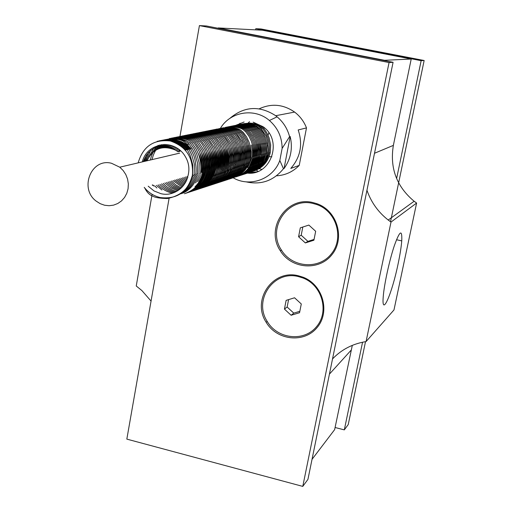 <?xml version="1.0" encoding="UTF-8"?>
<svg xmlns="http://www.w3.org/2000/svg" width="512" height="512" viewBox="0 0 512 512"><rect width="100%" height="100%" fill="white"/><g stroke="black" fill="none" stroke-linecap="round" stroke-linejoin="round"><path stroke-width="0.77" d="M398.15 263.616C391.974 293.888 381.402 318.17 383.226 296.819C384.102 284.736 389.376 260.442 394.355 245.626C399.795 230.56 402.259 228.986 401.747 240.902C401.261 246.918 400.064 254.49 398.15 263.616M276.48 175.821C285.344 175.302 292.922 171.827 299.232 165.395L290.784 168.422C300.531 157.222 302.995 144.403 298.189 129.965L306.49 127.898C303.981 121.478 300.026 116.205 294.618 112.083C283.296 104.269 271.494 103.174 259.226 108.806M289.587 136.653L290.182 136.493C292.902 148.243 290.861 158.925 284.051 168.538L283.443 168.749L279.827 160.454L282.125 148.41L289.587 136.653C287.456 128.685 283.296 122.074 277.094 116.819L275.699 115.712C259.45 105.286 244.09 106.234 229.619 118.56M246.035 181.837C261.062 185.184 273.53 180.819 283.443 168.749M256.275 170.17L258.163 171.334M259.149 168.685L261.869 169.395M249.542 121.677L248.051 123.072M238.4 124.73L240.077 123.219M252.883 172.691L250.522 172.154M269.12 156.64L271.878 156.832M264.39 127.77L263.603 128.218M276.211 115.616L279.475 114.989M268.826 132.755L268.064 135.226M313.107 203.501L316.659 204.512C336.346 211.053 344.378 237.869 331.482 253.696C319.072 269.907 292.109 267.789 281.44 250.08C266.509 228.41 287.654 196.755 313.107 203.501M313.056 202.598L316.736 203.648C337.101 210.406 345.414 238.15 332.064 254.522C319.226 271.283 291.341 269.088 280.314 250.771C264.87 228.371 286.726 195.629 313.056 202.598M298.714 276.666L302.918 277.971C322.163 285.12 329.523 311.61 316.531 326.662C304.026 342.093 277.523 339.168 267.27 321.51C252.992 299.994 273.818 269.76 298.714 276.666M298.656 275.846L303.002 277.19C322.912 284.582 330.528 311.994 317.088 327.558C304.141 343.52 276.736 340.48 266.138 322.221C251.373 299.974 272.896 268.704 298.656 275.846M253.139 122.157L263.117 126.733C283.142 140.538 271.046 175.808 247.501 173.139M236.307 125.146L244.096 121.99M256.973 171.795L248.397 172.851M233.971 162.982L234.291 163.386M234.957 164.179L235.245 164.512M236.89 124.787L236.557 125.101M284.051 168.538L290.182 136.493M220.403 128.32C230.202 111.597 254.56 107.539 269.402 120.499C277.786 127.834 282.029 137.139 282.125 148.41M279.827 160.454C273.197 179.181 249.882 187.667 233.171 177.818M362.56 342.202L344.314 429.875L348.237 424.544L365.517 341.658M390.528 221.728L424.147 60.506L261.088 28.979L255.789 28.685L421.152 60.678L424.147 60.506M421.152 60.678L396.614 178.573M255.571 29.862L255.789 28.685M344.314 429.875L335.072 427.501M305.35 242.931L298.579 236.742L300.32 227.827L308.864 225.082L315.667 231.283L313.901 240.218L305.35 242.931L307.923 241.363L314.054 239.418M302.81 227.021L301.203 235.226L307.923 241.363M298.579 236.742L301.203 235.226M291.123 315.264L284.435 309.094L286.138 300.365L294.56 297.786L301.286 303.968L299.552 312.717L291.123 315.264L293.786 313.133L299.834 311.309M288.595 299.61L287.142 307.014L293.786 313.133M284.435 309.094L287.142 307.014M179.968 136.384L199.418 25.6L389.062 62.547L302.778 486.4L126.829 439.117L169.152 198.01M177.626 149.741L177.837 148.557M178.842 142.81L178.906 142.445M306.49 127.898L299.232 165.395M302.778 486.4L307.936 479.379L393.075 62.31L206.445 25.984L199.418 25.6M393.075 62.31L389.062 62.547M332.525 358.925C341.568 349.491 352.755 343.712 366.074 341.574L391.008 222.061L388.224 220.032C378.221 212.179 371.13 202.266 366.957 190.278M384.454 60.634L384.518 60.301L218.208 27.936L218.15 28.262M152.109 194.304L136.25 285.984L141.914 290.586L151.059 301.075M391.008 222.061L416.614 203.046L414.131 201.248C396.589 186.605 389.67 167.981 393.37 145.382L411.213 59.027L262.31 30.208L218.208 27.936M384.518 60.301L411.213 59.027M312.019 459.36L334.63 429.645L352.307 345.357M366.074 341.574L393.978 309.946L416.614 203.046M111.533 163.277L119.75 167.187L123.168 170.528L125.824 174.573L127.584 179.11L128.346 183.91L128.083 188.723L126.803 193.306L124.582 197.427L121.53 200.883L117.798 203.494L113.587 205.133L109.101 205.722L104.57 205.235L100.224 203.693L96.269 201.184C78.976 188.653 91.219 157.76 111.533 163.277M269.427 152.525L266.394 160.403M232.653 165.062L232.333 164.768M231.635 164.077L231.29 163.712M268.326 152.845L265.203 160.89M231.347 165.331L231.021 165.018M230.323 164.32L229.965 163.936M230.035 165.594L229.69 165.274M266.95 142.982L267.219 153.171M265.792 143.123L266.099 153.498L262.79 161.85M229.709 166.758L229.389 166.477M228.71 165.862L228.358 165.523M264.627 143.27L264.979 153.824L261.581 162.33M228.39 167.04L228.058 166.752M227.373 166.125L227.014 165.773M263.456 143.418L263.846 154.157L260.358 162.81M227.053 167.328L226.714 167.027M226.029 166.387L225.658 166.022M262.278 143.565L262.707 154.483L259.13 163.296M226.707 168.429L226.381 168.173M225.715 167.61L225.363 167.296M224.672 166.65L224.294 166.266M261.088 143.718L261.568 154.822L257.894 163.776M225.363 168.73L225.03 168.461M224.358 167.891L224 167.565M223.309 166.912L222.918 166.509C224.525 157.139 220.122 145.421 219.718 145.542C217.792 141.914 216.179 139.456 214.861 138.176C212.442 137.21 212.954 132.333 193.338 133.728M259.898 143.872L260.806 149.498L260.55 154.362L256.653 164.262M224.013 169.03L223.674 168.755M223.002 168.179L222.624 167.84M221.939 167.168L221.536 166.752M258.694 144.032L259.648 149.741L259.392 154.682L255.398 164.742M223.642 170.093L223.322 169.85M222.656 169.338L222.304 169.043M221.626 168.461L221.248 168.109M220.557 167.43L220.141 166.995M257.478 144.198L258.419 149.152L258.227 155.014L254.144 165.229M222.285 170.406L221.952 170.163M221.286 169.638L220.922 169.338M220.243 168.742L219.853 168.378M219.162 167.686L218.739 167.232M256.262 144.365L257.299 150.246L257.056 155.341L252.877 165.715M255.034 144.531L256.115 150.496L255.878 155.674L251.603 166.208M253.798 144.704L254.918 150.752L254.688 156.006L250.323 166.694M252.557 144.883L253.722 151.014L253.491 156.346L249.03 167.187M251.302 145.056L252.512 151.277L252.288 156.685L247.738 167.68M224.397 176.307L228.224 170.579L230.573 162.822L230.515 154.995L228.659 148.512M250.042 145.242L251.296 151.539L251.078 157.024L249.574 162.592L246.432 168.173M248.774 145.421L249.984 150.88L249.862 157.37L248.333 163.021L245.12 168.666M247.494 145.613L248.749 151.136L248.634 157.715L247.078 163.443L243.795 169.165M214.08 175.027L213.76 174.848M246.208 145.798L247.501 151.392L247.398 158.067L245.818 163.872L242.464 169.658M212.659 175.392L212.333 175.2M211.667 174.79L211.315 174.56M244.915 145.99L246.246 151.654L246.157 158.419L244.211 165.094L241.126 170.163M211.226 175.757L210.886 175.558M210.227 175.142L209.856 174.899M243.61 146.189L244.986 151.923L244.909 158.771L243.27 164.742L239.782 170.662M209.786 176.128L209.434 175.917M208.774 175.501L208.397 175.245M207.738 174.778L207.322 174.464M242.298 146.387L243.821 153.178L243.648 159.123L241.984 165.178L238.426 171.168M209.318 177.05L208.998 176.877M208.333 176.493L207.974 176.275M207.315 175.853L206.925 175.59M206.266 175.117L205.837 174.797M205.178 174.266L204.717 173.869M204.045 173.261L203.552 172.781M240.973 146.586L242.432 152.454L242.381 159.482L240.685 165.613L237.062 171.674M207.866 177.434L207.533 177.248M206.867 176.864L206.502 176.64M205.843 176.211L205.44 175.936M204.781 175.456L204.346 175.123M203.686 174.586L203.213 174.176M202.541 173.562L202.029 173.062M239.648 146.79L241.261 153.747L241.101 159.846L239.386 166.054L235.693 172.179M206.406 177.811L206.061 177.626M205.395 177.235L205.018 176.998M204.358 176.57L203.949 176.282M203.29 175.802L202.842 175.456M202.176 174.912L201.696 174.49M201.024 173.862L200.499 173.344M238.304 146.995L239.968 154.029L239.814 160.205L238.074 166.496L234.31 172.691M204.928 178.195L204.576 177.997M203.91 177.606L203.526 177.363M202.867 176.928L202.438 176.634M201.786 176.147L201.325 175.782M200.666 175.232L200.166 174.797M199.494 174.157L198.957 173.619M236.954 147.206L238.541 153.28L238.522 160.576L236.749 166.944L232.922 173.197M204.442 179.104L204.115 178.938M203.443 178.579L203.078 178.374M202.419 177.978L202.016 177.728M201.363 177.286L200.928 176.979M200.269 176.486L199.795 176.115M199.136 175.558L198.63 175.098M197.952 174.451L197.05 173.517M235.597 147.418L237.229 153.562L237.222 160.941L235.424 167.392L231.52 173.715M202.957 179.501L202.618 179.328M201.952 178.97L201.574 178.752M200.915 178.355L200.499 178.093M199.846 177.651L199.398 177.331M198.746 176.832L198.259 176.442M197.594 175.878L195.622 173.933M189.741 149.133L190.202 147.674M234.227 147.629L235.904 153.843L235.91 161.312L234.086 167.84L230.112 174.227M201.459 179.898L201.114 179.718M200.442 179.354L200.058 179.136M199.398 178.733L198.976 178.458M198.317 178.01L197.862 177.677M197.203 177.178L194.182 174.355M188.282 149.472L189.222 146.733M232.851 147.846L234.573 154.125L234.592 161.683L232.736 168.294L228.691 174.746M200.954 180.781L200.634 180.634M199.949 180.301L199.59 180.115M198.925 179.744L198.528 179.514M197.869 179.11L197.434 178.829M196.781 178.374L192.73 174.778M186.81 149.811L188.262 145.894M231.462 148.064L233.37 155.501L233.261 162.061L230.976 169.638L227.27 175.27M199.443 181.197L199.11 181.037M198.432 180.704L198.061 180.506M197.395 180.141L196.986 179.898M196.333 179.488L192.205 176.173M185.35 150.074L187.322 145.139M230.067 148.288L231.878 154.701L231.923 162.438L230.016 169.21L225.83 175.789M197.92 181.606L197.581 181.446M196.902 181.107L196.518 180.902M195.859 180.531L191.859 177.651M184.32 148.947L186.394 144.461M196.39 182.022L196.038 181.856M195.36 181.51L191.475 178.995M183.322 147.968L185.472 143.846M227.245 148.742L229.299 156.416L229.216 163.206L227.258 170.138L222.931 176.845M195.859 182.893L195.533 182.752M194.842 182.438L191.053 180.23M187.84 177.542L186.835 176.493M182.349 147.091L184.57 143.29M225.818 148.973C228 154.061 228.614 159.315 227.667 164.723L225.427 171.526L221.466 177.37M194.31 183.322L190.611 181.376M187.366 178.938L185.338 176.934M179.296 151.546L179.77 150.035M181.395 146.304L183.667 142.784M224.384 149.203C226.611 154.342 227.245 159.654 226.291 165.126L224.019 172.006L219.987 177.907M193.76 184.154L190.144 182.451M186.854 180.218L183.827 177.376M180.461 145.594L182.778 142.323M222.938 149.44C225.21 154.63 225.869 159.994 224.902 165.53L222.598 172.486L218.502 178.438M193.19 184.947L189.651 183.462M186.298 181.395L182.304 177.818M179.533 144.954L181.888 141.907M221.478 149.683C223.802 154.918 224.48 160.339 223.507 165.939L221.171 172.973L217.011 178.976M192.608 185.702L189.146 184.41M185.709 182.496L180.774 178.266M178.618 144.371L181.011 141.536M220.013 149.92C222.387 155.206 223.085 160.685 222.099 166.349L219.731 173.459L215.501 179.52M192.013 186.419L188.621 185.312M185.082 183.533L179.232 178.714M177.715 143.84L180.134 141.197M218.534 150.163C220.96 155.501 221.677 161.037 220.685 166.758L218.278 173.952L213.99 180.064M191.398 187.11L188.083 186.163M184.429 184.512L177.677 179.168M173.165 148.973L173.35 148.595M176.826 143.36L179.258 140.896M217.043 150.413C219.52 155.795 220.256 161.389 219.258 167.181L216.819 174.445L212.461 180.608M190.778 187.763L187.526 186.976M183.738 185.434L176.115 179.622M171.981 148.531L172.282 147.962M175.942 142.925L178.387 140.634M215.546 150.662C218.074 156.096 218.829 161.741 217.824 167.597L215.354 174.944L210.925 181.158M190.138 188.39L186.957 187.744M183.014 186.31L174.541 180.083M170.778 148.166L171.213 147.418M175.066 142.528L177.523 140.403M214.035 150.912C216.614 156.397 217.389 162.099 216.378 168.019L213.869 175.443L209.376 181.709M189.485 188.986L186.381 188.48M182.259 187.149L172.96 180.544M169.542 147.872L170.131 146.944M174.195 142.176L176.653 140.198M212.512 151.168C215.142 156.698 215.942 162.458 214.918 168.448C213.894 173.837 211.526 178.445 207.821 182.266M188.813 189.555L185.792 189.171M181.459 187.949L176.032 185.094L171.36 181.011M168.282 147.654L169.024 146.554M173.338 141.856L175.795 140.032M210.982 151.424C213.664 157.005 214.483 162.822 213.453 168.877C212.416 174.323 210.016 178.976 206.253 182.822M188.134 190.093L185.19 189.837M180.621 188.71L174.765 185.798L169.754 181.478M166.976 147.52L167.898 146.227M172.486 141.574L174.931 139.891M209.44 151.686C212.173 157.318 213.018 163.187 211.974 169.306C210.925 174.816 208.493 179.507 204.672 183.379M187.443 190.605L184.582 190.464M179.731 189.44L173.472 186.49L168.134 181.952M165.613 147.475L166.733 145.978M171.648 141.318L174.074 139.782M207.885 151.949C210.669 157.626 211.533 163.558 210.483 169.741C209.427 175.315 206.957 180.051 203.078 183.942M186.733 191.098L183.974 191.053M178.79 190.138L172.154 187.162L166.502 182.426M164.179 147.526L165.53 145.798M170.822 141.101L173.216 139.706M206.317 152.211C209.158 157.946 210.042 163.93 208.986 170.182C207.917 175.814 205.414 180.589 201.478 184.512M186.016 191.558L183.354 191.616M177.779 190.803L170.79 187.821L164.864 182.906M162.656 147.693L164.269 145.702M170.003 140.915L172.358 139.654M204.742 152.48C207.629 158.259 208.544 164.307 207.475 170.618C206.394 176.314 203.859 181.139 199.866 185.082M185.28 191.994L182.739 192.141M176.685 191.45C171.45 190.144 166.957 187.462 163.206 183.392M161.011 148.019L162.931 145.683M169.21 140.755L171.501 139.635M203.149 152.755C206.093 158.579 207.027 164.685 205.952 171.066C204.858 176.819 202.291 181.683 198.24 185.658M184.538 192.403L182.131 192.634M175.482 192.058C170.061 190.803 165.414 188.077 161.542 183.872M159.213 148.55L161.504 145.773M168.429 140.627L170.65 139.642M201.549 153.03C204.55 158.906 205.504 165.062 204.416 171.514C203.315 177.331 200.71 182.24 196.602 186.234M183.776 192.787L181.53 193.088M174.138 192.64C168.589 191.418 163.827 188.659 159.859 184.365M157.19 149.382L159.949 145.99M167.68 140.525L169.792 139.68M199.936 153.306C202.989 159.226 203.968 165.446 202.874 171.962C201.76 177.843 199.123 182.79 194.957 186.81M183.008 193.146L180.954 193.504M172.595 193.19C166.989 191.974 162.176 189.197 158.17 184.858M154.861 150.707L158.214 146.387M166.976 140.448L168.941 139.744M181.376 193.677L180.422 193.869M161.901 189.984L156.467 185.357M152.096 152.915L156.211 147.053M166.33 140.39L168.09 139.84M198.31 153.587C201.421 159.558 202.426 165.837 201.318 172.416M156.915 187.994L154.752 185.856M148.736 157.107L153.798 148.186M165.773 140.358L166.4 140.179M146.035 161.024L150.701 150.278M144.269 161.434L146.374 155.021M144.211 187.354C148.474 192.627 153.792 196.019 160.173 197.542C176.877 199.578 187.603 192.186 192.358 175.366C193.664 157.926 186.31 146.464 170.291 140.979C153.696 139.117 142.982 146.413 138.163 162.867M374.509 153.261L393.37 145.382M329.427 374.112L351.027 350.285M232.947 163.834L232.608 163.482M266.253 156.736L265.76 157.696M235.661 162.778L235.322 162.47M152.218 185.043L154.042 186.061L152.704 184.902M146.963 160.806C153.261 148.301 162.829 144.768 175.667 150.195M148.211 186.202L154.01 190.931L160.851 193.651C180.115 198.502 196.25 174.515 185.37 156.704C175.174 138.458 147.117 142.035 142.298 161.894M401.747 240.902L396.499 239.731M294.618 112.083L275.699 115.712M281.44 250.08L280.314 250.771M316.659 204.512L316.736 203.648M267.27 321.51L266.138 322.221M302.918 277.971L303.002 277.19M269.402 120.499L277.094 116.819M388.224 220.032L414.131 201.248M179.635 153.139L119.75 167.187M253.683 171.11C262.534 168.07 268.064 161.926 270.266 152.685L270.675 144.838L268.979 137.453L266.611 132.39L263.898 128.538L260.186 125.555L255.066 123.68L250.054 123.053L243.904 123.642M252.531 171.488C261.434 168.416 266.976 162.259 269.165 153.005L269.574 145.184L267.878 137.76L265.53 132.71L262.893 128.922L259.072 125.798L254.208 123.981L248.928 123.283L242.726 123.872M251.379 171.866C260.41 168.672 265.965 162.496 268.051 153.331C269.466 145.875 266.336 135.968 265.696 135.462L260.954 128.301C258.72 127.302 258.752 122.854 241.542 124.109M250.221 172.243C259.091 169.235 264.666 163.04 266.938 153.658L267.328 145.562L265.485 137.894L263.29 133.261L260.563 129.344L256.736 126.253L251.789 124.429L246.573 123.75L240.346 124.346M249.05 172.627C258.074 169.478 263.661 163.264 265.811 153.984C267.277 146.221 263.808 135.872 263.334 135.789C261.53 132.339 259.962 129.997 258.63 128.755C256.787 127.962 256 123.187 239.149 124.589M247.872 173.011C257.222 169.536 262.822 163.302 264.685 154.317C266.144 146.406 262.65 136.128 262.163 136C260.275 132.442 258.688 130.086 257.395 128.922C255.654 128.282 254.982 123.43 237.939 124.826M246.688 173.395C255.923 170.067 261.542 163.814 263.546 154.65C265.018 146.79 261.51 136.41 261.03 136.314C259.155 132.762 257.574 130.4 256.275 129.21C254.477 128.582 254.246 123.763 236.723 125.069M245.498 173.786C254.656 170.56 260.288 164.288 262.4 154.982C263.872 147.078 260.352 136.678 259.872 136.576C257.99 133.018 256.403 130.65 255.104 129.466C253.312 128.838 253.056 123.994 235.501 125.312M244.301 174.182C253.741 170.662 259.386 164.378 261.248 155.315C262.72 147.258 259.168 136.934 258.675 136.787C256.762 133.184 255.162 130.816 253.888 129.677C251.955 129.018 252.051 124.282 234.272 125.562M243.091 174.573C252.442 171.181 258.106 164.877 260.09 155.654C261.568 147.661 258.01 137.222 257.523 137.114C255.68 133.6 254.106 131.232 252.794 130.016C250.758 129.21 250.701 124.499 233.03 125.805M241.882 174.97C251.277 171.546 256.96 165.216 258.925 156C260.397 147.866 256.813 137.485 256.32 137.338C254.445 133.792 252.864 131.424 251.565 130.234C249.466 129.421 249.472 124.73 231.782 126.054M240.659 175.373C250.022 172 255.718 165.658 257.747 156.339C259.219 148.128 255.622 137.76 255.117 137.587C253.235 134.029 251.648 131.654 250.355 130.483C248.122 129.645 248.698 125.094 230.528 126.304M239.43 175.776C248.915 172.288 254.63 165.926 256.563 156.685C257.254 151.046 256.742 145.626 255.034 140.442L252.787 135.699L249.184 130.778C246.906 129.83 247.213 125.299 229.267 126.56M238.189 176.179C247.744 172.64 253.472 166.259 255.373 157.03C256.07 151.424 255.558 145.997 253.843 140.762L251.616 136.038L248.019 131.085C245.882 130.17 245.805 125.491 227.994 126.81M236.947 176.582C246.355 173.229 252.096 166.829 254.176 157.382C254.867 151.686 254.349 146.227 252.621 141.011L250.234 136.019L246.714 131.264C244.685 130.502 244.71 125.754 226.72 127.066M235.693 176.992C245.274 173.466 251.034 167.046 252.973 157.734C253.664 152.019 253.139 146.541 251.405 141.306L249.011 136.301L245.491 131.539C243.526 130.79 243.264 125.933 225.427 127.322M233.158 177.824C242.765 174.317 248.557 167.859 250.541 158.445C251.238 152.717 250.707 147.206 248.954 141.914L246.56 136.902L243.046 132.109C241.101 131.379 240.998 126.502 222.829 127.84M231.885 178.24C241.536 174.701 247.347 168.224 249.312 158.803C250.81 150.445 247.123 139.814 246.541 139.507C244.582 135.84 242.989 133.446 241.747 132.333C239.667 131.578 239.917 126.81 221.517 128.102M230.598 178.662C240.262 175.13 246.086 168.634 248.077 159.162C249.574 150.758 245.869 140.109 245.286 139.789C243.322 136.109 241.722 133.715 240.486 132.608C238.413 131.853 238.637 127.059 220.198 128.365M229.299 179.085C238.88 175.667 244.723 169.152 246.829 159.526C247.52 153.651 246.976 148.064 245.19 142.765L242.746 137.677L239.264 132.928C236.864 131.994 237.581 127.379 218.867 128.634M227.328 179.699C237.293 176.429 243.379 169.824 245.574 159.891C246.266 153.984 245.715 148.371 243.923 143.066L241.466 137.952L237.984 133.203C235.808 132.39 235.942 127.315 216.858 129.062M203.565 172.704L204.019 173.363M204.634 174.176L205.05 174.682M205.651 175.347L206.035 175.731M206.65 176.282L207.002 176.57M207.635 177.037L207.955 177.254M226.688 179.942C236.397 176.422 242.272 169.862 244.314 160.262C245.837 151.994 242.099 141.037 241.536 140.806L236.768 133.555C234.49 132.538 234.586 127.846 216.179 129.165M225.363 180.371C235.098 176.851 240.992 170.272 243.04 160.634C244.563 152.218 240.8 141.318 240.224 141.05C238.285 137.37 236.672 134.931 235.386 133.747C233.216 132.883 233.414 128.122 214.822 129.44M224.032 180.806C233.837 177.235 239.75 170.637 241.766 161.005C243.29 152.544 239.501 141.619 238.925 141.344C236.979 137.651 235.36 135.213 234.08 134.029C231.91 133.165 232.096 128.378 213.459 129.709M222.694 181.242C232.448 177.754 238.374 171.13 240.48 161.382C241.184 155.494 240.627 149.83 238.81 144.384L236.371 139.264L232.813 134.355C230.56 133.498 231.245 128.749 212.083 129.984M221.35 181.683C231.072 178.246 237.011 171.603 239.181 161.76C239.885 155.846 239.328 150.157 237.504 144.698L235.046 139.552L231.494 134.643C229.408 133.811 229.491 128.922 210.701 130.259M219.994 182.125C229.805 178.611 235.77 171.949 237.875 162.144C239.411 153.632 235.578 142.547 235.002 142.298C233.05 138.579 231.437 136.128 230.163 134.931C228.083 134.099 228.134 129.184 209.306 130.541M190.573 148.051L190.291 149.005M218.624 182.573C228.403 179.123 234.381 172.442 236.563 162.528C238.093 153.85 234.234 142.842 233.638 142.541C231.661 138.797 230.042 136.339 228.781 135.174C226.56 134.317 226.957 129.504 207.904 130.816M189.574 147.059L188.838 149.344M217.254 183.021C227.168 179.443 233.165 172.742 235.238 162.912C236.774 154.189 232.89 143.155 232.301 142.842C230.31 139.085 228.691 136.627 227.43 135.469C225.216 134.611 225.594 129.779 206.49 131.098M188.595 146.176L187.379 149.677M215.866 183.475C225.792 179.91 231.808 173.184 233.907 163.302C235.45 154.63 231.558 143.482 230.976 143.206L226.157 135.84C223.616 134.81 224.73 130.189 205.069 131.386M188.218 144.25L185.907 150.016M214.477 183.93C224.538 180.237 230.573 173.491 232.57 163.693C234.125 155.149 230.227 143.827 229.658 143.61L224.819 136.173C222.406 135.053 222.682 130.342 203.635 131.667M186.688 144.672L184.717 149.37M213.069 184.39C222.957 180.909 229.005 174.144 231.219 164.083C232.768 155.309 228.832 144.115 228.243 143.827C226.266 140.064 224.627 137.568 223.322 136.346C220.96 135.373 221.242 130.566 202.195 131.955M185.747 144.026L183.699 148.326M211.661 184.851C221.626 181.312 227.693 174.522 229.862 164.48C231.411 155.654 227.456 144.435 226.861 144.141C224.877 140.365 223.238 137.869 221.939 136.646C219.558 135.674 219.872 130.848 200.749 132.25M184.819 143.437L182.707 147.405M210.234 185.318C220.301 181.69 226.387 174.88 228.493 164.883C230.048 156.109 226.08 144.774 225.498 144.512C223.469 140.666 221.818 138.144 220.55 136.954C218.394 136.173 218.79 131.181 199.283 132.538M183.898 142.906L181.734 146.573M180.211 150.413L179.923 151.398M208.8 185.786C218.835 182.221 224.934 175.392 227.11 165.286C228.672 156.429 224.678 145.094 224.09 144.813C222.048 140.947 220.397 138.426 219.13 137.248C216.845 136.442 217.824 131.597 197.811 132.832M182.976 142.419L180.774 145.83M179.117 149.498L178.4 151.75M207.36 186.259C217.504 182.592 223.629 175.738 225.728 165.69C227.322 156.429 222.963 144.762 222.566 144.896C220.602 141.21 218.976 138.752 217.683 137.517C215.526 136.73 215.757 131.712 196.333 133.126M182.054 141.984L179.827 145.152M178.035 148.698L177.152 151.136M205.907 186.733C216.077 183.066 222.214 176.192 224.326 166.099C225.043 159.674 224.371 153.587 222.317 147.827L219.936 142.938L216.346 137.914C214.067 136.973 214.202 131.994 194.835 133.427M181.139 141.587L178.886 144.538M176.966 147.981L175.981 150.381M180.218 141.229L177.958 143.974M175.891 147.347L174.81 149.728M204.448 187.213C214.605 183.578 220.762 176.678 222.918 166.509M202.97 187.693C213.274 183.93 219.45 177.011 221.504 166.925C223.117 157.6 218.694 145.76 218.304 145.92C216.39 142.291 214.771 139.834 213.459 138.528C211.021 137.574 211.859 132.717 191.821 134.029M179.302 140.909L177.03 143.469M174.822 146.784L173.632 149.171M201.491 188.173C211.872 184.346 218.067 177.402 220.077 167.341C220.8 160.902 220.122 154.758 218.042 148.902L215.667 144.006L212.07 138.912C209.338 137.677 210.214 133.024 190.298 134.33M178.272 140.73L176.109 143.008M173.747 146.291L172.442 148.691M199.994 188.666C210.208 185.05 216.422 178.086 218.637 167.757C219.354 161.229 218.669 155.046 216.576 149.21L214.163 144.256L210.522 139.142C208.032 138.08 208.48 133.242 188.762 134.637M176.781 140.986L175.194 142.586M172.666 145.85L171.232 148.294M198.49 189.158C208.858 185.395 215.091 178.406 217.19 168.179C218.816 158.778 214.33 146.778 213.939 146.957L209.05 139.462C206.541 138.4 207.027 133.542 187.219 134.944M175.277 141.248L174.285 142.208M171.571 145.466L170.003 147.974M196.979 189.651C207.405 185.85 213.658 178.835 215.731 168.608C217.37 159.258 212.864 147.13 212.486 147.341C210.534 143.635 208.896 141.12 207.565 139.795C205.28 138.918 205.862 133.894 185.664 135.258M173.76 141.51L173.376 141.869M170.464 145.139L168.742 147.725M195.45 190.15C205.786 186.483 212.058 179.443 214.266 169.037C215.904 159.629 211.379 147.475 210.995 147.68C209.03 143.962 207.392 141.44 206.074 140.115C203.776 139.245 204.365 134.195 184.096 135.571M169.338 144.864L167.437 147.558M193.914 190.65C204.371 186.874 210.662 179.814 212.787 169.466C214.419 159.885 209.862 147.808 209.466 147.968C207.475 144.211 205.83 141.69 204.518 140.397C202.08 139.494 203.04 134.554 182.515 135.885M168.179 144.646L166.086 147.482M192.365 191.155C202.842 187.386 209.152 180.301 211.296 169.901C212.928 160.256 208.352 148.16 207.949 148.314C205.952 144.544 204.307 142.01 203.002 140.723C200.698 139.846 201.126 134.771 180.928 136.205M166.989 144.486L164.678 147.494M190.81 191.667C201.35 187.846 207.68 180.736 209.798 170.342C210.509 163.584 209.786 157.242 207.629 151.315L205.139 146.234L201.51 141.094C198.957 140.038 199.648 135.123 179.328 136.525M165.754 144.384L163.181 147.622M189.235 192.179C199.782 188.384 206.131 181.248 208.288 170.784C209.933 161.126 205.306 148.87 204.915 149.056C202.976 145.357 201.338 142.829 200.006 141.472C197.44 140.422 198.464 135.526 177.709 136.845M164.461 144.352L161.587 147.891M187.654 192.698C198.566 188.525 204.934 181.363 206.765 171.226C208.429 161.696 203.782 149.242 203.405 149.491L198.522 141.875C195.661 140.544 196.73 135.853 176.09 137.171M163.098 144.397L159.859 148.339M186.061 193.216C196.557 189.523 202.95 182.342 205.229 171.674C206.886 161.978 202.214 149.594 201.824 149.798L196.877 142.125C194.112 140.954 195.302 136.179 174.451 137.498M161.638 144.538L157.952 149.037M184.454 193.741C195.085 189.933 201.498 182.726 203.686 172.122C205.35 162.483 200.659 149.965 200.282 150.202L195.347 142.515C192.845 141.382 193.165 136.365 172.8 137.824M160.045 144.8C155.923 148.928 153.274 153.862 152.102 159.597M202.131 172.576C203.802 162.88 199.078 150.323 198.701 150.566C196.723 146.784 195.059 144.198 193.722 142.816C191.302 141.85 192.083 136.787 171.142 138.157M158.266 145.235C154.17 149.376 151.546 154.298 150.387 160M200.563 173.037C201.286 166.214 200.544 159.744 198.323 153.613L195.814 148.474L192.122 143.162C189.702 142.202 190.49 137.114 169.466 138.49M198.982 173.498L199.226 163.027L196.64 153.779L193.984 148.442L190.278 143.27L186.477 140.621L178.88 138.445L172.339 138.157L163.123 140.358M197.389 173.958L197.626 163.418L195.021 154.15L192.352 148.781L188.646 143.61L184.922 140.998L177.683 138.854L171.2 138.464L162.061 140.435M148.429 152.422L145.158 161.229M195.789 174.432C196.48 167.162 195.686 160.538 193.408 154.554L190.752 149.203L187.066 144.019C184.467 143.43 184.858 136.454 160.877 140.57M143.546 160.922L143.392 161.638M194.17 174.899L194.419 164.378L191.795 154.989L189.152 149.651L185.478 144.435L181.741 141.754L174.829 139.622L168.243 139.13L159.437 140.806M144.742 188.006C146.835 192.288 149.581 195.04 152.979 196.282C155.322 197.594 160.096 198.355 167.309 198.547C181.28 195.654 189.69 187.93 192.544 175.379L192.787 164.8L190.15 155.373L187.494 150.016L183.763 144.736L179.859 142.003L172.762 139.904L166.176 139.482L157.139 141.363M191.245 148.787L185.408 150.131M143.328 161.658C148.698 146.381 163.2 143.872 168.358 146.349L174.125 149.101L178.093 151.821"/></g></svg>
